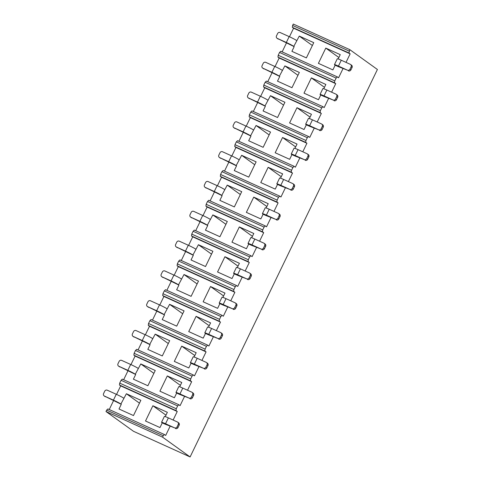 <?xml version="1.0" encoding="UTF-8"?>
<svg xmlns="http://www.w3.org/2000/svg" width="481" height="481" viewBox="0 0 481 481"><rect width="100%" height="100%" fill="white"/><g stroke="black" fill="none" stroke-linecap="round" stroke-linejoin="round"><path stroke-width="0.72" d="M130.964 364.604L135.095 356.066L191.66 381.698L187.53 390.235M184.596 396.308L180.086 405.633L178.872 404.755L177.639 405.928L121.074 380.297L122.306 379.13L178.872 404.755M123.647 379.737L128.03 370.677M179.575 394.047L179.443 394.33L188.967 398.034A1.96 1.828 -54.3 0 0 191.486 397.029L192.436 397.715A1.96 1.828 125.7 0 1 189.917 398.719M179.69 386.796L181.764 382.503L167.292 375.944L159.914 391.203L174.393 397.757L176.659 393.067L179.443 394.33M130.67 364.472L121.651 360.383A1.96 1.828 -54.3 0 0 119.132 361.387L117.995 363.732A1.96 1.828 -54.3 0 0 118.813 366.251L135.684 374.501L133.411 379.19L147.889 385.75L155.261 370.496L140.789 363.937L135.305 374.224A6.53 0.433 -154.2 0 0 127.838 370.34L130.67 364.472A6.53 0.433 25.8 0 1 138.137 368.362M145.37 334.8L149.501 326.262L206.066 351.888L201.936 360.431M199.002 366.504L194.492 375.829L193.278 374.952L192.045 376.124L135.48 350.493L136.712 349.326L193.278 374.952M138.059 349.934L142.436 340.873M193.987 364.243L193.849 364.52L203.373 368.23A1.96 1.828 -54.3 0 0 205.892 367.225L206.848 367.911A1.96 1.828 125.7 0 1 204.323 368.915M194.102 356.992L196.176 352.699L181.698 346.14L174.32 361.393L188.799 367.953L191.065 363.263L193.849 364.52M145.082 334.668L136.063 330.579A1.96 1.828 -54.3 0 0 133.538 331.583L132.407 333.928A1.96 1.828 -54.3 0 0 133.225 336.447L150.09 344.697L147.823 349.386L162.295 355.946L169.673 340.692L155.195 334.133L149.711 344.42A6.53 0.433 -154.2 0 0 142.244 340.53L145.082 334.668A6.53 0.433 25.8 0 1 152.549 338.552M159.782 304.996L163.907 296.458L220.472 322.084L216.348 330.621M213.408 336.7L208.904 346.025L207.684 345.148L206.457 346.32L149.892 320.689L151.118 319.522L207.684 345.148M152.465 320.13L156.848 311.069M208.393 334.439L208.261 334.716L217.785 338.426A1.96 1.828 -54.3 0 0 220.304 337.421L221.254 338.107A1.96 1.828 125.7 0 1 218.735 339.111M208.507 327.188L210.582 322.895L196.104 316.336L188.732 331.589L203.204 338.149L205.477 333.459L208.261 334.716M159.488 304.864L150.469 300.775A1.96 1.828 -54.3 0 0 147.95 301.779L146.813 304.124A1.96 1.828 -54.3 0 0 147.631 306.644L164.502 314.893L162.229 319.582L176.707 326.142L184.079 310.888L169.607 304.329L164.117 314.616A6.53 0.433 -154.2 0 0 156.65 310.726L159.488 304.864A6.53 0.433 25.8 0 1 166.955 308.748M174.188 275.192L178.319 266.648L234.884 292.28L230.754 300.817M227.82 306.896L223.31 316.221L222.096 315.344L220.863 316.516L164.298 290.885L165.53 289.712L222.096 315.344M166.871 290.326L171.254 281.265M222.805 304.635L222.667 304.912L232.191 308.622A1.96 1.828 -54.3 0 0 234.71 307.618L235.66 308.303A1.96 1.828 125.7 0 1 233.141 309.307M222.913 297.378L224.988 293.091L210.516 286.532L203.138 301.785L217.616 308.345L219.883 303.649L222.667 304.912M173.894 275.054L164.875 270.971A1.96 1.828 -54.3 0 0 162.356 271.975L161.219 274.32A1.96 1.828 -54.3 0 0 162.043 276.84L178.908 285.083L176.641 289.778L191.113 296.338L198.491 281.084L184.013 274.525L178.529 284.812A6.53 0.433 -154.2 0 0 171.062 280.922L173.894 275.054A6.53 0.433 25.8 0 1 181.361 278.944M188.6 245.382L192.725 236.844L249.29 262.476L245.166 271.013M242.226 277.086L237.716 286.411L236.502 285.54L235.269 286.712L178.704 261.081L179.936 259.908L236.502 285.54M181.283 260.522L185.66 251.461M237.211 274.831L237.079 275.108L246.597 278.818A1.96 1.828 -54.3 0 0 249.122 277.814L250.072 278.499A1.96 1.828 125.7 0 1 247.547 279.497M237.325 267.574L239.4 263.287L224.922 256.728L217.55 271.981L232.022 278.541L234.295 273.845L237.079 275.108M188.305 245.25L179.287 241.167A1.96 1.828 -54.3 0 0 176.761 242.165L175.631 244.516A1.96 1.828 -54.3 0 0 176.449 247.03L193.314 255.279L191.047 259.974L205.519 266.534L212.897 251.28L198.419 244.721L192.935 255.008A6.53 0.433 -154.2 0 0 185.468 251.118L188.305 245.25A6.53 0.433 25.8 0 1 195.773 249.14M203.006 215.578L207.137 207.04L263.696 232.672L259.572 241.209M256.638 247.282L252.128 256.607L250.914 255.736L249.681 256.902L193.115 231.277L194.348 230.104L250.914 255.736M195.689 230.712L200.072 221.657M251.617 245.027L251.485 245.304L261.009 249.014A1.96 1.828 -54.3 0 0 263.528 248.01L264.478 248.689A1.96 1.828 125.7 0 1 261.959 249.693M251.731 237.77L253.806 233.483L239.328 226.924L231.956 242.177L246.434 248.737L248.701 244.041L251.485 245.304M202.711 215.446L193.693 211.357A1.96 1.828 -54.3 0 0 191.173 212.361L190.037 214.712A1.96 1.828 -54.3 0 0 190.855 217.226L207.726 225.475L205.453 230.171L219.931 236.73L227.303 221.476L212.83 214.917L207.341 225.204A6.53 0.433 -154.2 0 0 199.874 221.314L202.711 215.446A6.53 0.433 25.8 0 1 210.179 219.336M217.412 185.774L221.543 177.236L278.108 202.868L273.978 211.406M271.043 217.478L266.534 226.804L265.32 225.932L264.087 227.098L207.521 201.473L208.754 200.3L265.32 225.932M210.101 200.908L214.478 191.847M266.029 215.217L265.891 215.5L275.415 219.21A1.96 1.828 -54.3 0 0 277.934 218.206L278.884 218.885A1.96 1.828 125.7 0 1 276.365 219.889M266.137 207.966L268.212 203.679L253.74 197.12L246.362 212.374L260.84 218.933L263.107 214.237L265.891 215.5M217.123 185.642L208.099 181.553A1.96 1.828 -54.3 0 0 205.579 182.558L204.443 184.908A1.96 1.828 -54.3 0 0 205.267 187.422L222.132 195.671L219.865 200.367L234.337 206.926L241.715 191.666L227.236 185.113L221.753 195.4A6.53 0.433 -154.2 0 0 214.285 191.51L217.123 185.642A6.53 0.433 25.8 0 1 224.591 189.532M231.824 155.97L235.949 147.433L292.514 173.064L288.39 181.602M285.449 187.674L280.946 197L279.726 196.128L278.493 197.294L221.927 171.663L223.16 170.496L279.726 196.128M224.507 171.104L228.884 162.043M280.435 185.413L280.303 185.696L289.821 189.4A1.96 1.828 -54.3 0 0 292.346 188.402L293.296 189.081A1.96 1.828 125.7 0 1 290.771 190.085M280.549 178.162L282.624 173.869L268.145 167.316L260.774 182.57L275.246 189.123L277.519 184.433L280.303 185.696M231.529 155.838L222.511 151.749A1.96 1.828 -54.3 0 0 219.991 152.754L218.855 155.098A1.96 1.828 -54.3 0 0 219.673 157.618L236.538 165.867L234.271 170.563L248.749 177.116L256.12 161.863L241.648 155.303L236.159 165.59A6.53 0.433 -154.2 0 0 228.691 161.706L231.529 155.838A6.53 0.433 25.8 0 1 238.997 159.728M246.23 126.166L250.36 117.629L306.926 143.26L302.796 151.798M299.861 157.87L295.352 167.196L294.138 166.318L292.905 167.49L236.339 141.859L237.572 140.692L294.138 166.318M238.913 141.3L243.296 132.239M294.841 155.61L294.709 155.886L304.232 159.596A1.96 1.828 -54.3 0 0 306.752 158.592L307.702 159.277A1.96 1.828 125.7 0 1 305.182 160.281M294.955 148.358L297.03 144.066L282.557 137.506L275.18 152.76L289.658 159.319L291.925 154.629L294.709 155.886M245.935 126.034L236.917 121.946A1.96 1.828 -54.3 0 0 234.397 122.95L233.261 125.294A1.96 1.828 -54.3 0 0 234.079 127.814L250.95 136.063L248.677 140.753L263.155 147.312L270.526 132.059L256.054 125.499L250.571 135.786A6.53 0.433 -154.2 0 0 243.103 131.902L245.935 126.034A6.53 0.433 25.8 0 1 253.403 129.918M260.636 96.362L264.766 87.825L321.332 113.45L317.201 121.988M314.267 128.066L309.758 137.392L308.543 136.514L307.311 137.686L250.745 112.055L251.978 110.889L308.543 136.514M253.325 111.496L257.702 102.435M309.253 125.806L309.115 126.082L318.638 129.792A1.96 1.828 -54.3 0 0 321.158 128.788L322.114 129.473A1.96 1.828 125.7 0 1 319.588 130.477M309.367 118.554L311.435 114.262L296.963 107.702L289.586 122.956L304.064 129.515L306.331 124.826L309.115 126.082M260.347 96.23L251.329 92.142A1.96 1.828 -54.3 0 0 248.803 93.146L247.673 95.491A1.96 1.828 -54.3 0 0 248.491 98.01L265.356 106.259L263.089 110.949L277.561 117.508L284.938 102.255L270.46 95.695L264.977 105.982A6.53 0.433 -154.2 0 0 257.509 102.092L260.347 96.23A6.53 0.433 25.8 0 1 267.815 100.114M275.048 66.558L279.172 58.021L335.738 83.646L331.613 92.184M328.673 98.262L324.17 107.588L322.949 106.71L321.723 107.882L265.157 82.251L266.384 81.079L322.949 106.71M267.731 81.692L272.114 72.631M323.659 96.002L323.527 96.278L333.05 99.988A1.96 1.828 -54.3 0 0 335.57 98.984L336.52 99.669A1.96 1.828 125.7 0 1 334 100.673M323.773 88.744L325.847 84.458L311.369 77.898L303.998 93.152L318.47 99.711L320.743 95.016L323.527 96.278M274.753 66.42L265.734 62.338A1.96 1.828 -54.3 0 0 263.215 63.342L262.079 65.687A1.96 1.828 -54.3 0 0 262.897 68.206L279.768 76.449L277.495 81.145L291.973 87.704L299.344 72.451L284.872 65.891L279.383 76.178A6.53 0.433 -154.2 0 0 271.915 72.288L274.753 66.42A6.53 0.433 25.8 0 1 282.221 70.31M289.159 36.616L280.14 32.534A1.96 1.828 -54.3 0 0 277.621 33.538L276.485 35.883A1.96 1.828 -54.3 0 0 277.309 38.396L294.174 46.645L291.907 51.341L306.379 57.9L313.756 42.647L299.278 36.087L293.795 46.374A6.53 0.433 -154.2 0 0 286.327 42.484L289.159 36.616A6.53 0.433 25.8 0 1 296.627 40.506M338.071 66.198L337.933 66.474L347.456 70.184A1.96 1.828 -54.3 0 0 349.976 69.18L350.926 69.865A1.96 1.828 125.7 0 1 348.406 70.863M338.179 58.941L340.253 54.654L325.781 48.094L318.404 63.348L332.882 69.907L335.149 65.212L337.933 66.474M289.454 36.754L293.584 28.211L350.15 53.842L346.019 62.38M343.085 68.452L338.576 77.778L337.361 76.906L336.129 78.078L279.563 52.447L280.796 51.275L337.361 76.906M282.137 51.888L286.52 42.827M170.184 426.112L165.68 435.437L164.46 434.565L163.227 435.732L106.668 410.107L105.982 411.514L133.538 431.319L190.103 456.95L377.411 69.486L349.855 49.681L348.929 52.97L292.364 27.339L292.61 25.457L293.29 24.05L349.855 49.681M207.137 207.04L205.916 206.169L206.163 204.287L262.728 229.918L264.087 227.098M262.728 229.918L262.482 231.8L205.916 206.169M263.696 232.672L262.482 231.8M192.725 236.844L191.51 235.973L191.751 234.091L248.316 259.722L249.681 256.902M248.316 259.722L248.076 261.604L191.51 235.973M249.29 262.476L248.076 261.604M178.319 266.648L177.098 265.777L177.345 263.895L233.91 289.526L235.269 286.712M233.91 289.526L233.664 291.408L177.098 265.777M234.884 292.28L233.664 291.408M163.907 296.458L162.692 295.581L162.939 293.699L219.504 319.33L220.863 316.516M219.504 319.33L219.258 321.212L162.692 295.581M220.472 322.084L219.258 321.212M149.501 326.262L148.286 325.384L148.527 323.509L205.092 349.134L206.457 346.32M205.092 349.134L204.852 351.016L148.286 325.384M206.066 351.888L204.852 351.016M135.095 356.066L133.874 355.188L134.121 353.313L190.686 378.938L192.045 376.124M190.686 378.938L190.44 380.82L133.874 355.188M191.66 381.698L190.44 380.82M116.558 394.408L120.683 385.87L119.468 384.998L119.709 383.116L176.274 408.748L177.639 405.928M176.274 408.748L176.034 410.624L119.468 384.998M120.683 385.87L177.248 411.502L176.034 410.624M177.248 411.502L173.124 420.039M105.982 411.514L162.548 437.139L163.227 435.732M162.548 437.139L190.103 456.95M350.15 53.842L348.929 52.97M279.172 58.021L277.958 57.143L278.204 55.261L334.764 80.892L336.129 78.078M334.764 80.892L334.523 82.774L277.958 57.143M335.738 83.646L334.523 82.774M264.766 87.825L263.552 86.947L263.792 85.065L320.358 110.696L321.723 107.882M320.358 110.696L320.118 112.578L263.552 86.947M321.332 113.45L320.118 112.578M250.36 117.629L249.14 116.751L249.386 114.875L305.952 140.5L307.311 137.686M305.952 140.5L305.706 142.382L249.14 116.751M306.926 143.26L305.706 142.382M235.949 147.433L234.734 146.561L234.975 144.679L291.54 170.304L292.905 167.49M291.54 170.304L291.3 172.186L234.734 146.561M292.514 173.064L291.3 172.186M221.543 177.236L220.328 176.365L220.569 174.483L277.134 200.114L278.493 197.294M277.134 200.114L276.894 201.99L220.328 176.365M278.108 202.868L276.894 201.99M206.163 204.287L207.521 201.473M220.569 174.483L221.927 171.663M234.975 144.679L236.339 141.859M249.386 114.875L250.745 112.055M263.792 85.065L265.157 82.251M278.204 55.261L279.563 52.447M293.584 28.211L292.364 27.339M106.668 410.107L107.894 408.934L164.46 434.565M109.241 409.541L113.618 400.481M119.709 383.116L121.074 380.297M134.121 353.313L135.48 350.493M148.527 323.509L149.892 320.689M162.939 293.699L164.298 290.885M177.345 263.895L178.704 261.081M191.751 234.091L193.115 231.277M116.264 394.276L107.245 390.187A1.96 1.828 -54.3 0 0 104.726 391.191L103.589 393.536A1.96 1.828 -54.3 0 0 104.407 396.055L121.272 404.305L119.005 409L133.484 415.554L140.855 400.3L126.383 393.741L120.893 404.034A6.53 0.433 -154.2 0 0 113.426 400.144L116.264 394.276A6.53 0.433 25.8 0 1 123.731 398.166M165.169 423.851L165.037 424.134L174.555 427.837A1.96 1.828 -54.3 0 0 177.08 426.839L178.03 427.519A1.96 1.828 125.7 0 1 175.505 428.523M165.284 416.6L167.358 412.307L152.88 405.754L145.509 421.007L159.981 427.567L162.253 422.871L165.037 424.134M292.61 25.457L349.176 51.088M325.781 48.094L338.877 57.51M335.149 65.212L334.77 64.941A6.53 0.433 -154.2 0 1 334.457 64.622L337.295 58.754A6.53 0.433 25.8 0 1 341.276 60.227L350.294 64.316A1.96 1.828 -54.3 0 1 350.583 64.484L351.533 65.169A1.96 1.828 125.7 0 1 352.062 67.514L350.926 69.865M299.278 36.087L312.373 45.503M294.174 46.645L293.795 46.374M341.276 60.227L338.438 66.095L347.456 70.184M338.438 66.095A6.53 0.433 -154.2 0 0 334.457 64.622M352.062 67.514L351.112 66.835L349.976 69.18M351.112 66.835A1.96 1.828 -54.3 0 0 350.583 64.484M277.309 38.396L286.327 42.484M278.258 39.081A1.96 1.828 125.7 0 1 277.964 38.913L277.014 38.227M311.369 77.898L324.465 87.314M320.743 95.016L320.364 94.745A6.53 0.433 -154.2 0 1 320.051 94.426L322.883 88.558A6.53 0.433 25.8 0 1 326.864 90.037L335.882 94.12A1.96 1.828 -54.3 0 1 336.177 94.288L337.127 94.973A1.96 1.828 125.7 0 1 337.656 97.318L336.52 99.669M296.963 107.702L310.059 117.117M306.331 124.826L305.952 124.549A6.53 0.433 -154.2 0 1 305.639 124.23L308.477 118.362A6.53 0.433 25.8 0 1 312.458 119.841L321.476 123.924A1.96 1.828 -54.3 0 1 321.771 124.092L322.721 124.777A1.96 1.828 125.7 0 1 323.244 127.128L322.114 129.473M282.557 137.506L295.653 146.921M291.925 154.629L291.546 154.353A6.53 0.433 -154.2 0 1 291.233 154.034L294.071 148.166A6.53 0.433 25.8 0 1 298.046 149.645L307.07 153.728A1.96 1.828 -54.3 0 1 307.359 153.902L308.309 154.581A1.96 1.828 125.7 0 1 308.838 156.932L307.702 159.277M268.145 167.316L281.241 176.725M277.519 184.433L277.134 184.157A6.53 0.433 -154.2 0 1 276.822 183.838L279.659 177.97A6.53 0.433 25.8 0 1 283.64 179.449L292.658 183.538A1.96 1.828 -54.3 0 1 292.953 183.706L293.903 184.385A1.96 1.828 125.7 0 1 294.426 186.736L293.296 189.081M253.74 197.12L266.835 206.529M263.107 214.237L262.728 213.967A6.53 0.433 -154.2 0 1 262.416 213.642L265.253 207.78A6.53 0.433 25.8 0 1 269.234 209.253L278.252 213.342A1.96 1.828 -54.3 0 1 278.541 213.51L279.491 214.189A1.96 1.828 125.7 0 1 280.02 216.54L278.884 218.885M239.328 226.924L252.423 236.333M248.701 244.041L248.322 243.771A6.53 0.433 -154.2 0 1 248.01 243.446L250.841 237.584A6.53 0.433 25.8 0 1 254.822 239.057L263.841 243.145A1.96 1.828 -54.3 0 1 264.135 243.314L265.085 243.999A1.96 1.828 125.7 0 1 265.614 246.344L264.478 248.689M224.922 256.728L238.017 266.143M234.295 273.845L233.91 273.575A6.53 0.433 -154.2 0 1 233.598 273.256L236.436 267.388A6.53 0.433 25.8 0 1 240.416 268.861L249.435 272.949A1.96 1.828 -54.3 0 1 249.729 273.118L250.679 273.803A1.96 1.828 125.7 0 1 251.202 276.148L250.072 278.499M210.516 286.532L223.611 295.947M219.883 303.649L219.504 303.379A6.53 0.433 -154.2 0 1 219.192 303.06L222.03 297.192A6.53 0.433 25.8 0 1 226.01 298.665L235.029 302.753A1.96 1.828 -54.3 0 1 235.317 302.922L236.267 303.607A1.96 1.828 125.7 0 1 236.796 305.952L235.66 308.303M196.104 316.336L209.199 325.751M205.477 333.459L205.098 333.183A6.53 0.433 -154.2 0 1 204.786 332.864L207.618 326.996A6.53 0.433 25.8 0 1 211.598 328.475L220.617 332.557A1.96 1.828 -54.3 0 1 220.911 332.726L221.861 333.411A1.96 1.828 125.7 0 1 222.39 335.756L221.254 338.107M181.698 346.14L194.793 355.555M191.065 363.263L190.686 362.987A6.53 0.433 -154.2 0 1 190.374 362.668L193.212 356.8A6.53 0.433 25.8 0 1 197.192 358.279L206.211 362.361A1.96 1.828 -54.3 0 1 206.505 362.536L207.455 363.215A1.96 1.828 125.7 0 1 207.978 365.566L206.848 367.911M167.292 375.944L180.387 385.359M176.659 393.067L176.28 392.791A6.53 0.433 -154.2 0 1 175.968 392.472L178.806 386.604A6.53 0.433 25.8 0 1 182.78 388.083L191.805 392.171A1.96 1.828 -54.3 0 1 192.093 392.34L193.043 393.019A1.96 1.828 125.7 0 1 193.572 395.37L192.436 397.715M152.88 405.754L165.975 415.163M162.253 422.871L161.869 422.595A6.53 0.433 -154.2 0 1 161.556 422.276L164.394 416.408A6.53 0.433 25.8 0 1 168.374 417.887L177.393 421.975A1.96 1.828 -54.3 0 1 177.687 422.144L178.637 422.823A1.96 1.828 125.7 0 1 179.16 425.174L178.03 427.519M284.872 65.891L297.967 75.307M279.768 76.449L279.383 76.178M270.46 95.695L283.556 105.111M265.356 106.259L264.977 105.982M256.054 125.499L269.15 134.914M250.95 136.063L250.571 135.786M241.648 155.303L254.744 164.718M236.538 165.867L236.159 165.59M227.236 185.113L240.332 194.522M222.132 195.671L221.753 195.4M212.83 214.917L225.926 224.326M207.726 225.475L207.341 225.204M198.419 244.721L211.514 254.13M193.314 255.279L192.935 255.008M184.013 274.525L197.108 283.94M178.908 285.083L178.529 284.812M169.607 304.329L182.702 313.744M164.502 314.893L164.117 314.616M155.195 334.133L168.29 343.548M150.09 344.697L149.711 344.42M140.789 363.937L153.884 373.352M135.684 374.501L135.305 374.224M126.383 393.741L139.478 403.156M121.272 404.305L120.893 404.034M326.864 90.037L324.026 95.899L333.05 99.988M324.026 95.899A6.53 0.433 -154.2 0 0 320.051 94.426M337.656 97.318L336.706 96.639L335.57 98.984M336.706 96.639A1.96 1.828 -54.3 0 0 336.177 94.288M312.458 119.841L309.62 125.703L318.638 129.792M309.62 125.703A6.53 0.433 -154.2 0 0 305.639 124.23M323.244 127.128L322.294 126.443L321.158 128.788M322.294 126.443A1.96 1.828 -54.3 0 0 321.771 124.092M298.046 149.645L295.214 155.513L304.232 159.596M295.214 155.513A6.53 0.433 -154.2 0 0 291.233 154.034M308.838 156.932L307.888 156.247L306.752 158.592M307.888 156.247A1.96 1.828 -54.3 0 0 307.359 153.902M283.64 179.449L280.802 185.317L289.821 189.4M280.802 185.317A6.53 0.433 -154.2 0 0 276.822 183.838M294.426 186.736L293.476 186.051L292.346 188.402M293.476 186.051A1.96 1.828 -54.3 0 0 292.953 183.706M269.234 209.253L266.396 215.121L275.415 219.21M266.396 215.121A6.53 0.433 -154.2 0 0 262.416 213.642M280.02 216.54L279.07 215.855L277.934 218.206M279.07 215.855A1.96 1.828 -54.3 0 0 278.541 213.51M254.822 239.057L251.99 244.925L261.009 249.014M251.99 244.925A6.53 0.433 -154.2 0 0 248.01 243.446M265.614 246.344L264.664 245.659L263.528 248.01M264.664 245.659A1.96 1.828 -54.3 0 0 264.135 243.314M240.416 268.861L237.578 274.729L246.597 278.818M237.578 274.729A6.53 0.433 -154.2 0 0 233.598 273.256M251.202 276.148L250.252 275.469L249.122 277.814M250.252 275.469A1.96 1.828 -54.3 0 0 249.729 273.118M226.01 298.665L223.172 304.533L232.191 308.622M223.172 304.533A6.53 0.433 -154.2 0 0 219.192 303.06M236.796 305.952L235.846 305.273L234.71 307.618M235.846 305.273A1.96 1.828 -54.3 0 0 235.317 302.922M211.598 328.475L208.76 334.337L217.785 338.426M208.76 334.337A6.53 0.433 -154.2 0 0 204.786 332.864M222.39 335.756L221.44 335.077L220.304 337.421M221.44 335.077A1.96 1.828 -54.3 0 0 220.911 332.726M197.192 358.279L194.354 364.147L203.373 368.23M194.354 364.147A6.53 0.433 -154.2 0 0 190.374 362.668M207.978 365.566L207.028 364.881L205.892 367.225M207.028 364.881A1.96 1.828 -54.3 0 0 206.505 362.536M182.78 388.083L179.948 393.951L188.967 398.034M179.948 393.951A6.53 0.433 -154.2 0 0 175.968 392.472M193.572 395.37L192.622 394.685L191.486 397.029M192.622 394.685A1.96 1.828 -54.3 0 0 192.093 392.34M168.374 417.887L165.536 423.755L174.555 427.837M165.536 423.755A6.53 0.433 -154.2 0 0 161.556 422.276M179.16 425.174L178.21 424.489L177.08 426.839M178.21 424.489A1.96 1.828 -54.3 0 0 177.687 422.144M262.897 68.206L271.915 72.288M248.491 98.01L257.509 102.092M234.079 127.814L243.103 131.902M219.673 157.618L228.691 161.706M205.267 187.422L214.285 191.51M190.855 217.226L199.874 221.314M176.449 247.03L185.468 251.118M162.043 276.84L171.062 280.922M147.631 306.644L156.65 310.726M133.225 336.447L142.244 340.53M118.813 366.251L127.838 370.34M104.407 396.055L113.426 400.144M263.847 68.885A1.96 1.828 125.7 0 1 263.558 68.717L262.608 68.031M249.441 98.689A1.96 1.828 125.7 0 1 249.146 98.521L248.196 97.841M235.029 128.493A1.96 1.828 125.7 0 1 234.74 128.325L233.79 127.645M220.623 158.303A1.96 1.828 125.7 0 1 220.328 158.129L219.378 157.449M206.217 188.107A1.96 1.828 125.7 0 1 205.922 187.939L204.972 187.253M191.805 217.911A1.96 1.828 125.7 0 1 191.516 217.743L190.566 217.057M177.399 247.715A1.96 1.828 125.7 0 1 177.104 247.547L176.154 246.861M162.993 277.519A1.96 1.828 125.7 0 1 162.698 277.351L161.748 276.665M148.581 307.323A1.96 1.828 125.7 0 1 148.292 307.155L147.342 306.475M134.175 337.127A1.96 1.828 125.7 0 1 133.88 336.959L132.93 336.279M119.769 366.937A1.96 1.828 125.7 0 1 119.474 366.762L118.524 366.083M105.357 396.741A1.96 1.828 125.7 0 1 105.062 396.572L104.112 395.887"/></g></svg>
